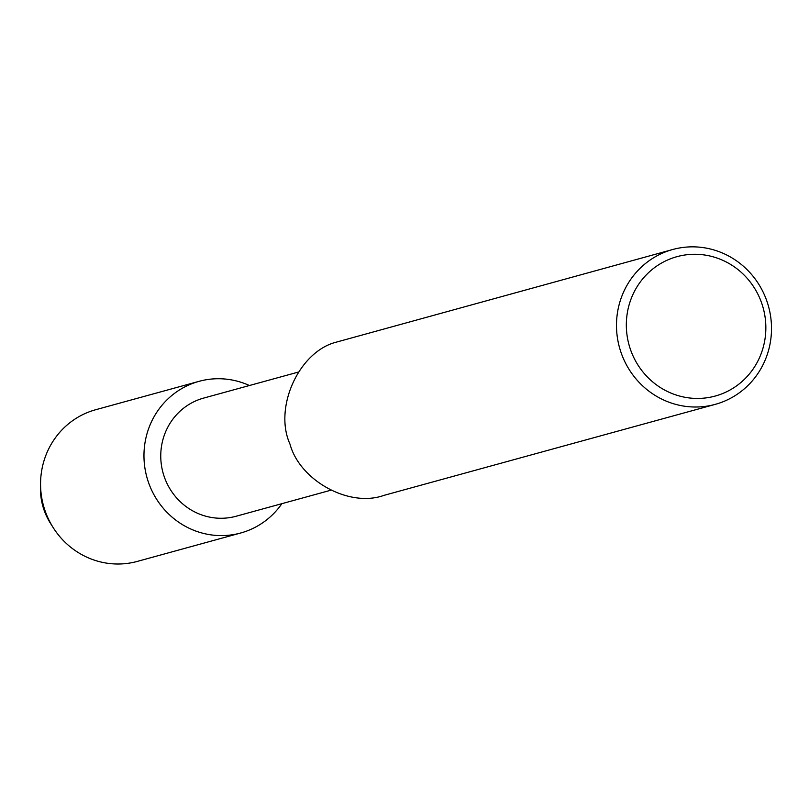<?xml version="1.0" encoding="UTF-8"?>
<svg xmlns="http://www.w3.org/2000/svg" width="809" height="809" viewBox="0 0 809 809"><rect width="100%" height="100%" fill="white"/><g stroke="black" fill="none" stroke-linecap="round" stroke-linejoin="round"><path stroke-width="1.21" d="M236.046 516.263A61.272 58.986 -105.4 0 1 163.661 474.944A61.272 58.986 -105.4 0 1 199.459 399.413A61.272 58.986 -105.4 0 1 203.686 398.079L298.339 372.079M199.065 381.332A78.635 75.702 -105.4 0 0 193.634 383.051A78.635 75.702 -105.4 0 0 147.693 479.99A78.635 75.702 -105.4 0 0 240.597 533.03A78.635 75.702 -105.4 0 0 281.876 503.673A78.635 75.702 -105.4 0 1 159.646 503.683A78.635 75.702 -105.4 0 1 193.634 383.051A78.635 75.702 -105.4 0 1 249.415 385.519A78.635 75.702 -105.4 0 0 199.065 381.332L95.644 409.738A78.635 75.702 -105.4 0 0 90.234 411.457A78.635 75.702 -105.4 0 0 40.592 481.78L40.45 486.846A62.576 60.24 -105.4 0 0 50.451 523.292M715.267 404.358L384.012 495.351C348.942 508.022 299.633 480.182 290.006 444.151C273.503 407.878 298.764 351.844 335.947 342.247L672.724 249.506A80.293 77.3 -105.4 0 1 768.55 306.52A80.293 77.3 -105.4 0 1 715.146 404.389A80.293 77.3 -105.4 0 1 620.291 350.236A80.293 77.3 -105.4 0 1 667.203 251.255A80.293 77.3 -105.4 0 1 672.734 249.506M671.976 258.253A72.264 69.564 -105.4 0 1 764.839 339.972A72.264 69.564 -105.4 0 1 651.457 380.847A72.264 69.564 -105.4 0 1 671.976 258.253M137.186 561.436A78.635 75.702 -105.4 0 1 53.161 527.579A78.635 75.702 -105.4 0 1 40.592 481.78M330.8 490.234L236.137 516.243M240.708 533L137.308 561.406M53.182 527.599L50.461 523.312"/></g></svg>
